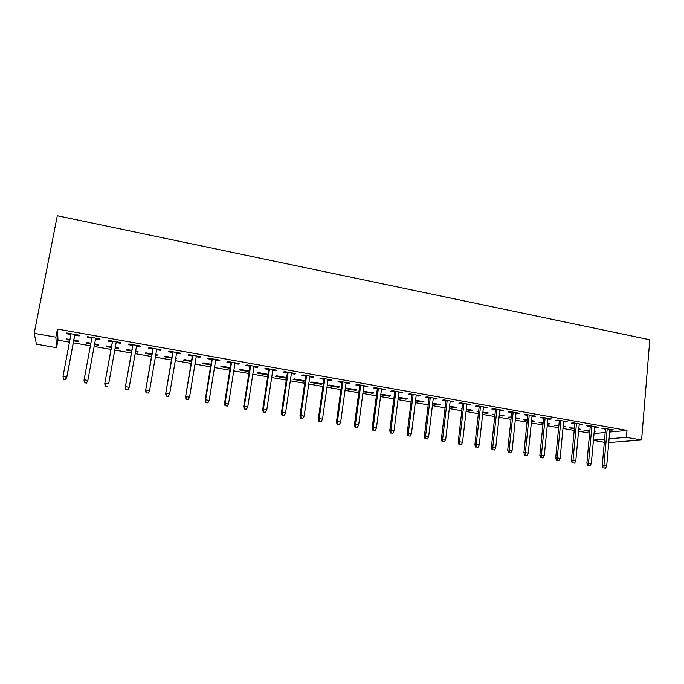 <?xml version="1.0" encoding="UTF-8"?>
<svg xmlns="http://www.w3.org/2000/svg" width="684" height="684" viewBox="0 0 684 684"><rect width="100%" height="100%" fill="white"/><g stroke="black" fill="none" stroke-linecap="round" stroke-linejoin="round"><path stroke-width="1.03" d="M609.683 432.049L626.98 430.398L57.422 329.064L57.995 340.153L69.469 342.162M73.325 342.838L90.399 345.822M94.135 346.472L111.005 349.421M114.775 350.08L131.371 352.987M135.175 353.654L151.506 356.509M155.345 357.176L171.419 359.989M175.284 360.665L191.101 363.426M195 364.11L210.569 366.829M214.494 367.522L229.815 370.198M233.766 370.89L248.848 373.524M252.823 374.225L267.666 376.816M271.676 377.517L286.288 380.073M290.315 380.783L304.705 383.296M308.758 384.006L322.916 386.477M326.995 387.195L340.931 389.632M345.035 390.35L358.758 392.744M362.888 393.471L376.397 395.831M380.543 396.558L393.839 398.883M398.011 399.61L411.101 401.901M415.291 402.637L428.184 404.885M432.399 405.621L445.087 407.844M449.32 408.587L461.82 410.768M466.06 411.512L478.373 413.666M482.639 414.41L494.754 416.53M499.038 417.274L510.974 419.369M515.274 420.113L527.031 422.173M531.34 422.926L542.916 424.952M547.243 425.704L558.648 427.705M562.992 428.458L574.218 430.424M578.579 431.185L589.634 433.117M57.995 340.153L56.55 347.686L36.449 344.214L34.2 333.356L55.866 337.161L56.55 347.686M604.323 442.291L593.413 440.411M34.2 333.356L57.294 215.751L649.8 339.777L641.583 440.009L626.39 437.341L626.98 430.398M98.65 344.548L98.522 345.232L98.684 344.556L94.623 343.847M98.522 345.232L94.495 344.531M90.758 343.872L86.611 343.146L86.714 342.453L90.886 343.188M99.992 338.896L99.855 339.632L100.026 338.896L87.578 336.69L87.466 337.443L87.578 336.69M99.855 339.632L95.546 338.871M91.81 338.204L87.466 337.443M137.783 351.422L137.664 352.098L138.014 351.465L135.637 351.046M137.664 352.098L135.517 351.721M131.713 351.054L126.01 350.054L126.309 349.413L131.832 350.379M140.673 346.104L140.545 346.839L140.921 346.147L128.754 343.992L128.438 344.693L132.713 345.454M140.545 346.839L136.509 346.121M176.07 358.151L175.959 358.818L176.489 358.219L175.72 358.091M171.744 358.083L164.562 356.817L165.032 356.21L171.855 357.407M180.439 353.158L180.311 353.876L180.884 353.235L168.991 351.123L168.478 351.781L172.684 352.525M180.311 353.876L176.549 353.209M210.877 364.948L202.276 363.435L202.917 362.862L210.98 364.281M219.316 360.049L219.196 360.767L219.949 360.16L208.321 358.1L207.62 358.715L211.766 359.451M219.196 360.767L215.682 360.143M249.138 371.66L239.186 369.907L239.998 369.377L249.241 371.002M257.329 366.786L257.218 367.496L258.15 366.932L246.779 364.914L245.907 365.495L249.985 366.214M257.218 367.496L253.952 366.915M286.109 377.474L286.006 378.124L286.622 377.833M286.006 378.124L275.319 376.251L276.285 375.747L286.656 377.568M294.522 373.378L294.419 374.08L295.514 373.558L284.39 371.583L283.338 372.122L287.357 372.831M294.419 374.08L291.384 373.549M321.164 384.297L322.335 383.835L311.818 381.988L310.698 382.459L321.164 384.297L321.258 383.647M330.902 379.834L330.808 380.526L332.065 380.039L321.181 378.107L319.975 378.611L323.925 379.312M330.808 380.526L328.004 380.03M355.594 390.333L356.911 389.906L346.608 388.102L345.343 388.538L355.594 390.333L355.68 389.692M366.513 386.144L366.419 386.836L367.83 386.374L357.176 384.485L355.817 384.955L359.716 385.648M366.419 386.836L363.837 386.374M389.41 395.617L389.324 396.25L390.778 395.856L380.86 394.121M389.324 396.25L380.774 394.753M401.363 392.325L401.277 393.009L402.833 392.582L392.411 390.735L390.897 391.171L394.745 391.846M401.277 393.009L398.9 392.582M422.456 401.423L422.379 402.047L423.952 401.688L415.59 400.217M422.379 402.047L415.513 400.841M435.494 398.37L435.409 399.046L437.11 398.661L426.901 396.848L425.251 397.25L429.03 397.917M435.409 399.046L433.237 398.661M454.834 407.108L454.766 407.732L456.467 407.399L449.602 406.193M454.766 407.732L449.525 406.809M468.916 404.295L468.839 404.971L470.669 404.612L460.674 402.833L458.879 403.201L462.615 403.868M468.839 404.971L466.856 404.62M486.581 412.683L486.512 413.298L488.342 412.991L482.904 412.042M486.512 413.298L482.836 412.657M478.569 411.905L477.056 411.64L478.629 411.366M501.646 410.101L501.577 410.768L503.535 410.434L493.745 408.699L491.822 409.041L495.507 409.69M501.577 410.768L499.782 410.443M517.702 418.146L517.643 418.762L519.584 418.48L515.522 417.77M517.643 418.762L515.454 418.377M511.162 417.625L508.366 417.137L511.222 417.009M533.717 415.786L533.648 416.445L535.734 416.146L526.141 414.444L524.098 414.752L527.723 415.393M533.648 416.445L532.032 416.154M548.226 423.507L548.166 424.114L550.218 423.858L547.482 423.379M548.166 424.114L547.414 423.986M543.087 423.225L539.069 422.524L543.147 422.618M565.146 421.361L565.087 422.011L567.284 421.737L557.887 420.07L555.724 420.352L559.298 420.985M565.087 422.011L563.642 421.754M578.758 429.296L580.254 429.133L578.792 428.877M574.38 428.714L569.182 427.799L574.432 428.116M595.952 426.816L595.892 427.466L598.201 427.218L588.992 425.585L586.71 425.841L590.241 426.465M595.892 427.466L594.61 427.235M594.037 433.553L605.186 432.485M611.12 429.509L611.068 430.151L613.428 429.92L604.314 428.304L601.98 428.543L605.485 429.167M611.068 430.151L609.863 429.937M594.191 431.826L595.063 431.741L594.216 431.587M589.788 431.416L584.016 430.407L589.847 430.817M580.622 424.097L580.562 424.747L582.819 424.49L573.517 422.84L571.294 423.105L574.851 423.738M580.562 424.747L579.203 424.507M563.265 426.149L563.206 426.756L565.309 426.508L563.214 426.141M558.811 425.987L554.194 425.174L558.871 425.38M549.509 418.582L549.449 419.241L551.586 418.95L542.096 417.274L539.992 417.565L543.592 418.206M549.449 419.241L547.918 418.967M533.041 420.84L532.973 421.455L534.974 421.182L531.579 420.592M532.973 421.455L531.519 421.199M527.202 420.438L523.79 419.839L527.27 419.831M517.762 412.956L517.694 413.615L519.72 413.307L510.025 411.588L508.041 411.913L511.7 412.555M517.694 413.615L515.992 413.316M502.218 415.427L502.15 416.043L504.04 415.752L499.294 414.914M502.15 416.043L499.226 415.53M494.951 414.778L492.788 414.401L495.019 414.162M485.366 407.211L485.289 407.878L487.188 407.536L477.295 405.783L475.44 406.134L479.142 406.792M485.289 407.878L483.4 407.544M470.789 409.913L470.72 410.528L472.482 410.212L466.334 409.126M470.72 410.528L466.266 409.75M462.025 409.006L461.17 408.852L462.059 408.681M452.286 401.346L452.209 402.021L453.979 401.645L443.873 399.858L442.155 400.243L445.908 400.909M452.209 402.021L450.132 401.653M438.726 404.278L438.649 404.902L440.299 404.552L432.69 403.218M438.649 404.902L432.613 403.842M418.522 395.361L418.437 396.045L420.062 395.634L409.75 393.804L408.16 394.223L411.982 394.899M418.437 396.045L416.163 395.643M406.014 398.533L405.937 399.165L407.45 398.789L398.319 397.182M405.937 399.165L398.242 397.814M384.032 389.247L383.946 389.931L385.425 389.495L374.892 387.631L373.455 388.076L377.32 388.76M383.946 389.931L381.467 389.495M372.635 392.676L372.549 393.309L373.926 392.898L363.178 391.282M372.549 393.309L363.127 391.658M348.806 383.006L348.712 383.698L350.046 383.22L339.281 381.313L337.99 381.8L341.914 382.493M348.712 383.698L346.018 383.22M338.469 387.332L339.709 386.887L329.303 385.058L328.106 385.511L338.469 387.332L338.563 386.691M312.81 376.619L312.708 377.32L313.888 376.816L302.884 374.866L301.755 375.379L305.748 376.089M312.708 377.32L309.792 376.807M303.679 381.227L304.773 380.757L294.146 378.885L293.103 379.372L303.679 381.227L303.773 380.578M276.028 370.104L275.917 370.805L276.934 370.266L265.691 368.266L264.725 368.83L268.778 369.54M275.917 370.805L272.771 370.249M267.948 374.96L257.346 373.096L258.236 372.583L268.051 374.302M238.425 363.435L238.314 364.153L239.152 363.563L227.661 361.528L226.866 362.127L230.978 362.853M238.314 364.153L234.928 363.546M230.115 368.317L220.829 366.692L221.556 366.137L230.217 367.659M199.984 356.62L199.865 357.339L200.523 356.715L188.767 354.628L188.16 355.27L192.341 356.005M199.865 357.339L196.222 356.697M191.417 361.528L183.517 360.143L184.082 359.553L191.529 360.861M160.672 349.652L160.543 350.379L161.014 349.712L148.984 347.583L148.573 348.259L152.814 349.011M160.543 350.379L156.645 349.686M157.029 354.808L156.918 355.475L157.354 354.859L155.798 354.586M156.918 355.475L155.678 355.261M151.839 354.586L145.393 353.457L145.778 352.833L151.959 353.919M120.452 342.522L120.316 343.257L120.589 342.547L108.286 340.367L108.072 341.085L112.381 341.846M120.316 343.257L116.143 342.513M118.323 348.011L118.204 348.686L118.46 348.028L115.245 347.472M118.204 348.686L115.126 348.147M111.355 347.489L106.422 346.617L106.618 345.95L111.483 346.805M74.77 335.194L79.156 335.964L79.224 335.211L66.63 332.98L66.622 333.749L70.922 334.51M73.692 340.88L78.626 341.743L78.686 341.042L73.821 340.196M69.845 340.204L66.579 339.632L66.579 338.922L69.973 339.512M57.422 329.064L55.866 337.161M593.447 440.094L604.596 439.162M609.085 438.786L626.39 437.341M608.76 442.522L641.583 440.009M86.74 342.462L86.611 343.146M66.767 333.005L66.622 333.749M66.707 338.939L66.579 339.632M605.545 428.517L602.245 465.65L603.938 465.59L607.187 428.808M603.972 467.967L605.502 468.215L603.972 467.967L603.938 465.59L606.691 466.043L609.923 429.296M602.245 465.65L603.031 467.993M605.502 468.215L606.691 466.043M590.301 425.816L586.889 463.119L588.531 463.051L591.908 426.098M588.582 465.436L590.121 465.693L588.582 465.436L588.531 463.051L591.318 463.504L594.67 426.594M586.889 463.119L587.659 465.471M590.121 465.693L591.318 463.504M574.911 423.088L571.371 460.554L572.978 460.477L576.475 423.362M573.03 462.88L574.594 463.136L573.03 462.88L572.978 460.477L575.791 460.948L579.262 423.858M571.371 460.554L572.14 462.923M574.594 463.136L575.791 460.948M559.367 420.335L555.699 457.972L557.263 457.887L560.88 420.6M557.323 460.306L558.905 460.563L557.323 460.306L557.263 457.887L560.102 458.357L563.701 421.105M555.699 457.972L556.451 460.349M558.905 460.563L560.102 458.357M543.66 417.548L539.864 455.356L541.395 455.27L545.139 417.813M541.463 457.699L543.053 457.955L541.463 457.699L541.395 455.27L544.259 455.741L547.978 418.317M539.864 455.356L540.608 457.741M543.053 457.955L544.259 455.741M527.791 414.735L523.876 452.722L525.355 452.62L529.228 414.991M525.432 455.065L527.039 455.33L525.432 455.065L525.355 452.62L528.253 453.099L532.101 415.496M523.876 452.722L524.611 455.116M527.039 455.33L528.253 453.099M511.769 411.896L507.716 450.055L509.152 449.944L513.154 412.144M509.238 452.398L510.863 452.671L509.238 452.398L509.152 449.944L512.077 450.431L516.061 412.657M507.716 450.055L508.434 452.457M510.863 452.671L512.077 450.431M495.575 409.023L491.394 447.362L492.779 447.242L496.917 409.263M492.873 449.713L494.515 449.986L492.873 449.713L492.779 447.242L495.738 447.729L499.85 409.784M491.394 447.362L492.104 449.773M494.515 449.986L495.738 447.729M479.219 406.125L474.893 444.643L476.235 444.514L480.51 406.356M476.338 446.994L478.005 447.268L476.338 446.994L476.235 444.514L479.227 445.002L483.477 406.877M474.893 444.643L475.594 447.062M478.005 447.268L479.227 445.002M462.692 403.192L458.229 441.89L459.52 441.753L463.932 403.415M459.631 444.249L461.315 444.532L459.631 444.249L459.52 441.753L462.546 442.249L466.933 403.945M458.229 441.89L458.913 444.326M461.315 444.532L462.546 442.249M445.994 400.234L441.385 439.111L442.634 438.966L447.182 400.448M442.753 441.479L444.446 441.753L442.753 441.479L442.634 438.966L445.686 439.47L450.209 400.978M441.385 439.111L442.061 441.556M444.446 441.753L445.686 439.47M429.116 397.242L424.362 436.307L425.559 436.144L430.262 397.447M425.687 438.675L427.406 438.957L425.687 438.675L425.559 436.144L428.646 436.657L433.323 397.985M424.362 436.307L425.029 438.76M427.406 438.957L428.646 436.657M412.059 394.215L407.16 433.468L408.305 433.297L413.153 394.411M408.451 435.845L410.178 436.127L408.451 435.845L408.305 433.297L411.426 433.81L416.248 394.959M407.16 433.468L407.809 435.93M410.178 436.127L411.426 433.81M394.83 391.162L389.777 430.595L390.872 430.416L395.865 391.351M391.017 432.981L392.77 433.263L391.017 432.981L390.872 430.416L394.027 430.937L398.994 391.898M389.777 430.595L390.41 433.075M392.77 433.263L394.027 430.937M377.414 388.076L372.207 427.697L373.242 427.509L378.397 388.247M373.404 430.082L375.174 430.373L373.404 430.082L373.242 427.509L376.431 428.039L381.552 388.811M372.207 427.697L372.831 430.185M375.174 430.373L376.431 428.039M359.81 384.955L354.449 424.773L355.432 424.567L360.733 385.118M355.603 427.158L357.39 427.449L355.603 427.158L355.432 424.567L358.647 425.097L363.931 385.682M354.449 424.773L355.056 427.269M357.39 427.449L358.647 425.097M342.017 381.8L336.494 421.806L337.417 421.592L342.881 381.954M337.605 424.2L339.409 424.499L337.605 424.2L337.417 421.592L340.675 422.131L346.113 382.527M336.494 421.806L337.084 424.319M339.409 424.499L340.675 422.131M324.028 378.611L318.342 418.813L319.214 418.591L324.84 378.756M319.402 421.216L321.232 421.515L319.402 421.216L319.214 418.591L322.506 419.13L328.098 379.329M318.342 418.813L318.924 421.335M321.232 421.515L322.506 419.13M305.842 375.388L299.994 415.786L300.806 415.547L306.594 375.525M301.011 418.189L302.858 418.497L301.011 418.189L300.806 415.547L304.132 416.103L309.895 376.106M299.994 415.786L300.558 418.317M302.858 418.497L304.132 416.103M287.468 372.13L281.44 412.726L282.193 412.478L288.152 372.25M282.406 415.137L284.279 415.444L282.406 415.137L282.193 412.478L285.561 413.033L291.487 372.84M281.44 412.726L281.988 415.265M284.279 415.444L285.561 413.033M268.88 368.838L262.69 409.63L263.374 409.374L269.513 368.95M263.605 412.042L265.495 412.358L263.605 412.042L263.374 409.374L266.777 409.938L272.882 369.54M262.69 409.63L263.22 412.187M265.495 412.358L266.777 409.938M250.096 365.504L243.726 406.501L244.35 406.228L250.66 365.607M244.59 408.921L246.496 409.229L244.59 408.921L244.35 406.228L247.788 406.8L254.063 366.205M243.726 406.501L244.239 409.066M246.496 409.229L247.788 406.8M231.098 362.135L224.54 403.338L225.104 403.056L231.594 362.221M225.352 405.757L227.285 406.074L225.352 405.757L225.104 403.056L228.584 403.628L235.039 362.836M224.54 403.338L225.045 405.911M227.285 406.074L228.584 403.628M211.886 358.732L205.149 400.14L205.645 399.841L212.314 358.809M205.91 402.56L207.859 402.885L205.91 402.56L205.645 399.841L209.167 400.422L215.802 359.425M205.149 400.14L205.627 402.722M207.859 402.885L209.167 400.422M192.46 355.287L185.535 396.908L192.82 355.347M186.236 399.336L188.211 399.661L186.236 399.336L185.963 396.592L189.528 397.182L196.342 355.979M185.535 396.908L185.997 399.499M188.211 399.661L189.528 397.182M172.813 351.807L165.699 393.633L173.103 351.858M166.34 396.062L168.341 396.395L166.34 396.062L166.058 393.309L169.658 393.898L176.669 352.491M165.699 393.633L166.144 396.241M168.341 396.395L169.658 393.898M152.942 348.284L145.632 390.325L153.165 348.318M146.222 392.761L148.24 393.086L146.222 392.761L145.923 389.983L149.565 390.581L156.773 348.96M145.632 390.325L146.06 392.941M148.24 393.086L149.565 390.581M132.841 344.719L125.334 386.973L132.995 344.745M125.865 389.41L127.908 389.752L125.865 389.41L125.548 386.622L129.233 387.229L136.638 345.394M125.334 386.973L125.745 389.606M127.908 389.752L129.233 387.229M112.509 341.111L104.797 383.587L112.586 341.128M105.268 386.032L107.345 386.366L105.268 386.032L104.943 383.22L108.67 383.835L116.28 341.778M104.797 383.587L105.191 386.229M84.397 382.809L86.535 382.946L84.397 382.809L84.029 380.159L91.947 337.469M84.44 382.604L84.098 379.774L87.868 380.398L95.683 338.127M86.535 382.946L87.868 380.398L86.492 383.16M63.364 379.355L65.476 379.706L63.364 379.355L63.005 376.294L71.068 333.766M63.355 379.141L63.005 376.294L66.818 377.32L74.907 334.45M65.476 379.492L66.818 376.927L74.838 334.433M65.476 379.706L66.818 377.32"/></g></svg>
